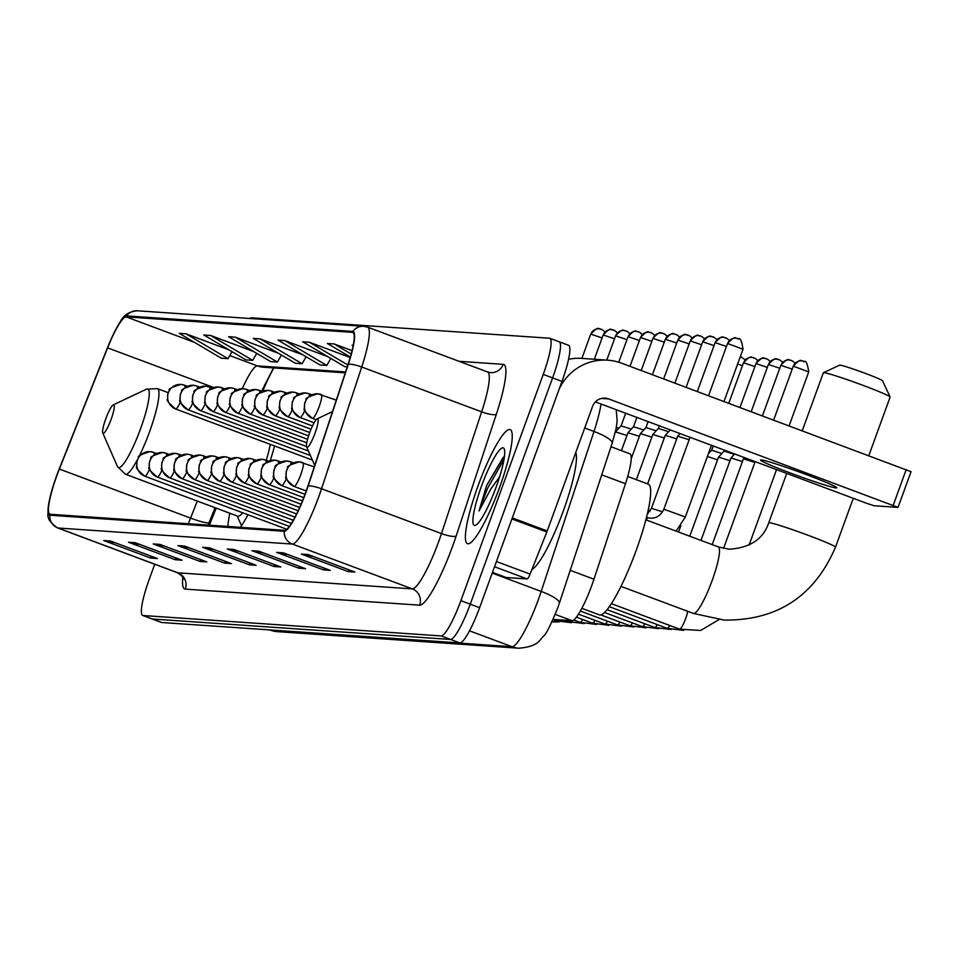 <?xml version="1.0" encoding="UTF-8"?>
<svg xmlns="http://www.w3.org/2000/svg" width="959" height="959" viewBox="0 0 959 959"><rect width="100%" height="100%" fill="white"/><g stroke="black" fill="none" stroke-linecap="round" stroke-linejoin="round"><path stroke-width="1.44" d="M270.234 460.596A67.25 11.448 -69.5 0 0 274.574 445.947M629.584 453.739A38.072 6.485 110.5 0 1 629.907 453.811A38.072 6.485 110.5 0 1 625.472 483.72L593.969 579.212A38.072 6.485 110.5 0 1 591.811 585.422A38.072 6.485 110.5 0 1 572.067 620.677L553.103 619.382M273.914 367.944A50.755 8.643 -69.5 0 0 262.754 391.152M216.159 508.126L209.374 525.184M229.812 513.233A67.25 11.448 -69.5 0 0 227.882 526.443M240.517 527.318A67.25 11.448 -69.5 0 0 247.937 514.743M154.723 564.24L149.244 579.32A38.072 6.485 -69.5 0 0 142.651 615.438L161.388 622.451A38.072 6.485 -69.5 0 0 161.711 622.511L459.876 642.95A38.072 6.485 -69.5 0 0 479.62 607.682L561.974 381.418A38.072 6.485 -69.5 0 0 568.567 345.3L559.193 341.788A38.072 6.485 -69.5 0 0 558.869 341.728M142.651 615.438A38.072 6.485 -69.5 0 0 142.975 615.51L441.14 635.937A38.072 6.485 -69.5 0 0 460.883 600.682L543.238 374.406L552.6 377.906A38.072 6.485 -69.5 0 0 559.193 341.788A38.072 6.485 -69.5 0 1 552.6 377.906L470.246 604.182L552.6 377.906L561.974 381.418M441.14 635.937L450.514 639.449A38.072 6.485 -69.5 0 0 470.246 604.182A38.072 6.485 -69.5 0 1 450.514 639.449L152.337 619.011L450.514 639.449L459.876 642.95M499.591 487.376A60.908 10.369 -69.5 0 0 510.128 429.584A60.908 10.369 -69.5 0 0 478.038 485.901A60.908 10.369 -69.5 0 0 467.489 543.681A60.908 10.369 -69.5 0 0 499.591 487.376A60.908 10.369 -69.5 0 0 510.128 429.584A60.908 10.369 -69.5 0 0 478.038 485.901A60.908 10.369 -69.5 0 0 467.489 543.681A60.908 10.369 -69.5 0 0 499.591 487.376M305.621 492.722A40.602 6.917 110.5 0 1 284.571 530.327L50.168 514.276A40.602 6.917 110.5 0 1 49.82 514.192A40.602 6.917 110.5 0 1 59.374 469.059L107.624 347.865A40.602 6.917 110.5 0 1 126.156 316.866L352.48 332.365A40.602 6.917 110.5 0 1 352.828 332.449A40.602 6.917 110.5 0 1 348.105 364.348L307.923 486.093A40.602 6.917 110.5 0 1 305.621 492.722M305.801 492.734A41.621 7.085 -69.5 0 0 308.163 485.937L348.333 364.192A41.621 7.085 -69.5 0 0 352.828 331.418L126.504 315.907A41.621 7.085 -69.5 0 0 120.103 322.092A41.621 7.085 -69.5 0 0 107.504 347.685L59.254 468.879A41.621 7.085 -69.5 0 0 48.37 506.112A41.621 7.085 -69.5 0 0 49.82 515.223L284.224 531.286A41.621 7.085 -69.5 0 0 305.801 492.734M115.368 542.818L105.478 541.008A10.153 9.986 -86.1 0 1 103.788 540.54L150.647 558.054L157.384 558.522L110.525 541.008L103.788 540.54M151.306 556.244L150.647 558.054M140.062 544.508L130.172 542.698A10.153 9.986 -86.1 0 1 128.494 542.243L175.341 559.744L182.078 560.212L135.231 542.698L128.494 542.243M176 557.934L175.341 559.744M164.756 546.198L154.867 544.388A10.153 9.986 -86.1 0 1 153.188 543.933L200.035 561.435L206.772 561.902L159.925 544.388L153.188 543.933M200.695 559.624L200.035 561.435M189.462 547.889L179.561 546.091A10.153 9.986 -86.1 0 1 177.883 545.623L224.73 563.137L231.467 563.592L184.619 546.079L177.883 545.623M225.389 561.327L224.73 563.137M312.946 556.352L303.056 554.542A10.153 9.986 -86.1 0 1 301.378 554.086L348.225 571.6L354.962 572.055L308.115 554.542L301.378 554.086M348.884 569.79L348.225 571.6M288.251 554.662L278.362 552.852A10.153 9.986 -86.1 0 1 276.672 552.396L323.531 569.898L330.256 570.365L283.408 552.852L276.672 552.396M324.19 568.088L323.531 569.898M263.557 552.971L253.655 551.161A10.153 9.986 -86.1 0 1 251.977 550.694L298.824 568.207L305.561 568.675L258.714 551.161L251.977 550.694M299.484 566.397L298.824 568.207M238.851 551.281L228.961 549.471A10.153 9.986 -86.1 0 1 227.283 549.004L274.13 566.517L280.867 566.973L234.02 549.471L227.283 549.004M274.789 564.707L274.13 566.517M214.157 549.579L204.267 547.781A10.153 9.986 -86.1 0 1 202.589 547.313L249.436 564.827L256.173 565.283L209.314 547.781L202.589 547.313M250.095 563.017L249.436 564.827M543.238 374.406A38.072 6.485 -69.5 0 0 549.831 338.287A38.072 6.485 -69.5 0 0 549.507 338.227L251.33 317.789A38.072 6.485 -69.5 0 0 249.652 318.472M278.47 353.296L235.339 337.172L228.614 336.717L270.654 361.591L277.391 362.058L281.419 355.046M253.775 351.605L210.644 335.482L203.907 335.027L245.96 359.901L252.697 360.368L256.724 353.356M229.069 349.915L185.95 333.792L179.213 333.336L221.265 358.21L228.002 358.666L232.03 351.653M350.227 357.503L309.433 342.255L302.696 341.788L344.749 366.674L347.278 366.841M352.073 350.646L334.14 343.945L327.403 343.49L350.359 357.072M353.248 345.252L352.097 345.18L353.152 345.803M303.164 354.986L260.045 338.875L253.308 338.407L295.348 363.281L302.085 363.749L306.125 356.736M327.858 356.676L284.739 340.565L278.002 340.097L320.054 364.983L326.791 365.439L330.819 358.426M284.739 340.565L326.791 365.439M309.433 342.255L347.877 365.007M334.14 343.945L351.198 354.039M260.045 338.875L302.085 363.749M235.339 337.172L277.391 362.058M210.644 335.482L252.697 360.368M185.95 333.792L228.002 358.666M531.921 569.466A63.45 10.801 -69.5 0 0 563.281 511.039A63.45 10.801 -69.5 0 0 575.76 452.576M503.199 457.407L486.597 485.53L479.044 510.919L490.744 489.138L499.627 476.791M496.127 487.136A41.369 7.037 -69.5 0 0 504.218 448.896A41.369 7.037 -69.5 0 0 481.49 486.129A41.369 7.037 -69.5 0 0 475.688 525.232A41.369 7.037 -69.5 0 0 496.127 487.136M479.044 510.919L487.592 488.203L503.99 459.481M486.597 485.53L503.907 456.844M836.152 487.939A40.602 2.026 -160 0 0 836.823 487.807A40.602 2.026 -160 0 0 802.623 473.219A40.602 2.026 -160 0 0 761.182 459.912A40.602 2.026 -160 0 0 760.511 460.032A40.602 2.026 -160 0 0 794.711 474.633A40.602 2.026 -160 0 0 836.152 487.939M506.184 577.51A6.341 1.079 110.5 0 1 506.124 577.498L492.458 572.391L506.184 577.51L527.174 578.948L494.52 566.745M559.229 388.958A50.755 49.952 -86.1 0 1 607.73 360.176A50.755 49.952 -86.1 0 1 621.6 363.185L910.942 471.672M568.567 359.265A50.755 49.952 -86.1 0 1 581.693 358.402L607.73 360.176M595.383 401.917L867.164 503.499L874.14 505.765L898.044 507.383L608.593 398.908A12.695 12.491 93.9 0 0 592.554 406.436L547.229 530.962A6.341 1.079 110.5 0 1 546.834 531.993L530.075 574.105A6.341 1.079 110.5 0 1 527.174 578.948M823.421 372.703L839.652 365.163A22.836 1.139 20 0 1 839.988 365.127A22.836 1.139 20 0 1 862.764 372.416A22.836 1.139 20 0 1 882.532 380.759L890.108 396.978A35.531 1.774 -160 0 0 859.36 383.996A35.531 1.774 -160 0 0 823.937 372.667A35.531 1.774 -160 0 0 823.421 372.703A35.531 1.774 -160 0 0 823.349 372.775L802.263 430.711M309.613 432.881A15.224 2.589 -69.5 0 0 306.64 446.966A15.224 2.589 -69.5 0 0 315.008 433.252A15.224 2.589 -69.5 0 0 317.141 418.867A15.224 2.589 -69.5 0 0 309.613 432.881M581.849 608.318L599.423 614.887A69.791 11.88 -69.5 0 0 636.201 550.358A69.791 11.88 -69.5 0 0 648.284 484.139L627.713 476.455M868.83 455.585L890.12 397.074A35.531 1.774 -160 0 0 890.108 396.978M105.742 418.915A15.224 2.589 -69.5 0 0 102.769 432.988A15.224 2.589 -69.5 0 0 111.136 419.287A15.224 2.589 -69.5 0 0 113.27 404.89A15.224 2.589 -69.5 0 0 105.742 418.915M137.461 459.601A45.684 7.78 -69.5 0 1 125.413 474.214L237.676 516.17A45.684 7.78 -69.5 0 0 242.699 512.777M266.278 460.332A45.684 7.78 -69.5 0 0 270.27 444.341M712.201 544.604L743.417 458.846L754.865 462.406M700.981 540.408L730.974 457.982L742.434 461.555M689.761 536.213L718.543 457.119L729.991 460.704M724.453 450.167L724.129 451.066L734.306 454.362M711.686 450.227L721.875 453.511M707.37 456.472L717.548 459.841M708.833 452.432L709.432 452.66M662.609 511.806L651.437 508.342L677.701 436.165L689.149 439.737M647.589 483.887L665.258 435.326L676.718 438.886M636.368 479.692L652.827 434.463L664.275 438.035M659.348 425.832L658.401 428.409L668.591 431.706M631.202 458.834L640.384 433.612L651.832 437.184M648.116 421.636L645.97 427.558L656.16 430.843M621.432 450.646L627.941 432.761L639.401 436.333M636.896 417.441L633.527 426.707L643.717 429.992M615.163 432.857L615.51 431.898L626.958 435.482M625.676 413.245L621.084 425.844L631.274 429.141M616.337 427.366L618.843 428.289M570.221 570.329L593.969 579.212M555.237 614.395L572.067 620.677M601.725 474.849L625.472 483.72M269.779 629.919L270.426 630.159A25.378 24.97 93.9 0 0 277.355 631.657L269.982 630.063A50.755 8.643 -69.5 0 0 270.426 630.159L512.01 646.714A50.755 8.643 -69.5 0 0 538.323 599.699A50.755 8.643 -69.5 0 0 541.2 591.415L492.207 573.098M469.526 630.83L512.01 646.714A25.378 24.97 93.9 0 0 518.939 648.212L277.355 631.657M479.62 607.682L460.883 600.682M161.711 622.511L142.975 615.51M616.193 409.697L617.176 420.809L616.086 428.733L612.154 443.25L559.373 603.199A25.378 5.586 -161.7 0 0 541.2 591.415L593.981 431.466L584.702 428.002M612.154 443.25A25.378 5.586 -161.7 0 0 593.981 431.466A50.755 8.643 -69.5 0 0 601.029 404.027M264.732 384.379A16.495 2.014 21.7 0 0 265.475 384.823M59.374 469.059L190.553 518.088A40.602 6.917 -69.5 0 0 188.384 523.746M197.314 501.089L190.553 518.088A22.836 2.781 21.7 0 0 209.146 522.547L208.139 525.1M185.255 589.114A12.695 12.491 93.9 0 0 177.883 572.823L412.286 588.886A50.755 8.643 -69.5 0 0 438.599 541.871A50.755 8.643 -69.5 0 0 441.476 533.588L481.646 411.843A50.755 8.643 -69.5 0 0 487.568 371.96L490.6 372.619A12.695 12.491 93.9 0 0 503.175 364.336A63.45 10.801 110.5 0 1 496.33 414.3L456.148 536.045A63.45 10.801 110.5 0 1 419.658 605.177L185.255 589.114A63.45 10.801 110.5 0 1 182.809 577.186M177.451 572.739A50.755 8.643 -69.5 0 0 177.883 572.823L57.948 528.001A50.755 8.643 110.5 0 1 57.516 527.906L177.451 572.739C182.246 576.083 184.284 578.181 183.565 579.032L183.505 577.066M352.828 331.418A12.695 12.491 93.9 0 1 363.725 326.3L367.633 327.139A50.755 8.643 110.5 0 1 361.711 367.009L321.541 488.766A50.755 8.643 110.5 0 1 318.664 497.038A50.755 8.643 110.5 0 1 292.351 544.065A12.695 12.491 -86.1 0 1 284.224 531.286M308.163 485.937A12.695 2.793 -161.7 0 1 321.541 488.766L441.476 533.588A12.695 2.793 18.3 0 0 456.148 536.045M126.504 315.907A12.695 12.491 -86.1 0 1 137.401 310.788L363.725 326.3M496.33 414.3A12.695 2.793 18.3 0 1 481.646 411.843L361.711 367.009A12.695 2.793 -161.7 0 0 348.333 364.192M49.82 515.223A12.695 12.491 93.9 0 0 57.948 528.001L292.351 544.065L412.286 588.886A12.695 12.491 93.9 0 1 419.658 605.177M459.085 361.315L503.175 364.336M126.156 316.866L194.629 342.447M229.764 355.585L257.336 365.894A40.602 6.917 -69.5 0 0 242.267 388.659M107.624 347.865L213.689 387.508M352.48 332.365L353.14 332.617M345.6 371.936L257.336 365.894A22.836 22.477 93.9 0 0 263.581 367.237L345.3 372.847M204.267 547.781L210.465 548.2M228.961 549.471L235.159 549.891M253.655 551.161L259.853 551.581M278.362 552.852L284.547 553.283M303.056 554.542L309.254 554.973M179.561 546.091L185.758 546.51M154.867 544.388L161.064 544.82M130.172 542.698L136.37 543.13M105.478 541.008L111.676 541.427M601.593 398.429L608.593 398.908M512.298 517.908L547.229 530.962M893.213 505.285L906.207 469.562M546.834 531.993L511.914 518.939M496.414 561.518L530.075 574.105M717.979 546.81A35.531 6.042 110.5 0 1 718.279 546.882A35.531 6.042 110.5 0 1 712.129 580.591A35.531 6.042 110.5 0 1 693.705 613.508A35.531 6.042 110.5 0 1 693.405 613.436L620.988 586.381M645.875 519.814L718.279 546.882L729.068 549.219C750.058 547.877 763.28 539.078 768.734 522.823A35.531 1.774 20 0 1 769.334 522.715A35.531 1.774 20 0 1 805.584 534.355A35.531 1.774 20 0 1 835.505 547.121L853.27 498.308M102.769 432.988L117.489 466.613A41.968 7.145 -69.5 0 0 140.541 428.829A41.968 7.145 -69.5 0 0 146.439 389.174L157.396 388.635A45.684 7.78 -69.5 0 1 149.484 431.97A45.684 7.78 -69.5 0 1 138.611 457.383M294.173 486.441A12.695 2.158 -69.5 0 0 300.754 474.681A12.695 2.158 -69.5 0 0 302.948 462.646A12.695 2.158 -69.5 0 0 302.84 462.622A12.695 12.491 93.9 0 0 286.789 470.15A12.695 12.491 -86.1 0 0 294.173 486.441A12.695 2.158 -69.5 0 1 294.065 486.417C287.197 480.651 284.511 477.414 286.01 476.707L286.262 471.217L287.796 467.74C286.285 466.589 290.145 464.636 299.376 461.878L314.264 466.877M803.822 361.303A8.247 8.116 93.9 0 0 793.393 366.194L808.617 371.888M679.583 629.152A11.424 1.942 -69.5 0 0 679.607 629.164A11.424 1.942 -69.5 0 0 685.625 618.603A11.424 1.942 -69.5 0 0 687.735 611.327M293.957 486.357A12.695 2.158 -69.5 0 0 294.065 486.417L306.257 490.972M281.526 485.506A12.695 2.158 -69.5 0 0 281.622 485.566A12.695 2.158 -69.5 0 0 281.73 485.59A12.695 2.158 -69.5 0 0 286.441 478.469M281.73 485.59A12.695 12.491 -86.1 0 1 274.358 469.299A12.695 12.491 93.9 0 1 286.933 461.015L290.505 461.794A12.695 2.158 -69.5 0 0 290.397 461.77A12.695 12.491 93.9 0 0 286.933 461.015C277.702 463.784 273.842 465.738 275.353 466.877L273.818 470.366L273.567 475.856C272.068 476.563 274.753 479.8 281.622 485.566L305.034 494.317M290.865 464.408A12.695 2.158 -69.5 0 0 290.505 461.794L293.454 462.897M791.379 360.452A8.247 8.116 93.9 0 0 780.95 365.343L792.194 369.119M683.575 630.399L667.176 628.313A11.424 1.942 -69.5 0 0 667.176 628.313A11.424 1.942 -69.5 0 0 669.742 625.472M269.083 484.655A12.695 2.158 -69.5 0 0 269.191 484.715A12.695 2.158 -69.5 0 0 269.299 484.739A12.695 2.158 -69.5 0 0 274.01 477.618M269.299 484.739A12.695 12.491 -86.1 0 1 261.915 468.448A12.695 12.491 93.9 0 1 274.502 460.164L278.074 460.943A12.695 2.158 -69.5 0 0 277.966 460.919A12.695 12.491 93.9 0 0 274.502 460.164C265.259 462.933 261.399 464.887 262.91 466.026L261.375 469.514L261.124 475.005C259.625 475.712 262.31 478.949 269.191 484.715L303.775 497.637M278.422 463.545A12.695 2.158 -69.5 0 0 278.074 460.943L281.011 462.046M778.948 359.601A8.247 8.116 93.9 0 0 768.507 364.492L779.763 368.268M654.709 627.45A11.424 1.942 -69.5 0 0 654.733 627.462A11.424 1.942 -69.5 0 0 657.299 624.621M256.64 483.804A12.695 2.158 -69.5 0 0 256.748 483.863A12.695 2.158 -69.5 0 0 256.856 483.887A12.695 2.158 -69.5 0 0 261.567 476.767M256.856 483.887A12.695 12.491 -86.1 0 1 249.484 467.596A12.695 12.491 93.9 0 1 262.059 459.313L265.631 460.092A12.695 2.158 -69.5 0 0 265.523 460.068A12.695 12.491 93.9 0 0 262.059 459.313C252.828 462.082 248.968 464.036 250.479 465.175L248.944 468.663L248.693 474.154C247.194 474.861 249.879 478.097 256.748 483.863L302.457 500.946M265.991 462.694A12.695 2.158 -69.5 0 0 265.631 460.092L268.58 461.183M766.505 358.75A8.247 8.116 93.9 0 0 756.076 363.641L767.32 367.417M658.701 628.684L642.29 626.611A11.424 1.942 -69.5 0 0 642.29 626.611A11.424 1.942 -69.5 0 0 644.856 623.77M244.209 482.952A12.695 2.158 -69.5 0 0 244.305 483.012A12.695 2.158 -69.5 0 0 244.413 483.036A12.695 2.158 -69.5 0 0 249.124 475.916M244.413 483.036A12.695 12.491 -86.1 0 1 237.041 466.745A12.695 12.491 93.9 0 1 249.616 458.462L253.2 459.241A12.695 2.158 -69.5 0 0 253.092 459.217A12.695 12.491 93.9 0 0 249.616 458.462C240.385 461.231 236.525 463.173 238.036 464.324L236.501 467.812L236.25 473.302C234.751 474.01 237.436 477.246 244.305 483.012L301.09 504.23M253.548 461.842A12.695 2.158 -69.5 0 0 253.2 459.241L256.137 460.332M754.062 357.887A8.247 8.116 93.9 0 0 743.633 362.79L754.877 366.566M629.835 625.747A11.424 1.942 -69.5 0 0 629.859 625.759A11.424 1.942 -69.5 0 0 632.425 622.918M231.766 482.101A12.695 2.158 -69.5 0 0 231.874 482.161A12.695 2.158 -69.5 0 0 231.982 482.173A12.695 2.158 -69.5 0 0 236.693 475.065M231.982 482.173A12.695 12.491 -86.1 0 1 224.598 465.894A12.695 12.491 93.9 0 1 237.185 457.611L240.757 458.39A12.695 2.158 -69.5 0 0 240.649 458.366A12.695 12.491 93.9 0 0 237.185 457.611C227.942 460.368 224.082 462.322 225.593 463.473L224.058 466.961L223.819 472.451C222.308 473.159 224.993 476.395 231.874 482.161L299.664 507.491M241.105 460.991A12.695 2.158 -69.5 0 0 240.757 458.39L243.694 459.481M737.675 363.929L742.446 365.715M741.631 357.036A8.247 8.116 93.9 0 0 740.312 356.676L745.395 359.817M633.827 626.982L617.416 624.908A11.424 1.942 -69.5 0 0 617.416 624.908A11.424 1.942 -69.5 0 0 619.982 622.067M219.335 481.25A12.695 2.158 -69.5 0 0 219.431 481.298A12.695 2.158 -69.5 0 0 219.539 481.322A12.695 2.158 -69.5 0 0 224.25 474.202M219.539 481.322A12.695 12.491 -86.1 0 1 212.167 465.043A12.695 12.491 93.9 0 1 224.742 456.76L228.314 457.527A12.695 2.158 -69.5 0 0 228.206 457.515A12.695 12.491 93.9 0 0 224.742 456.76C215.511 459.517 211.651 461.471 213.162 462.622L211.627 466.11L211.376 471.6C209.877 472.308 212.562 475.532 219.431 481.298L298.189 510.739M228.674 460.14A12.695 2.158 -69.5 0 0 228.314 457.527L231.263 458.63M621.384 626.131L604.973 624.057A11.424 1.942 -69.5 0 0 604.973 624.057A11.424 1.942 -69.5 0 0 607.538 621.216M206.892 480.399A12.695 2.158 -69.5 0 0 206.988 480.447A12.695 2.158 -69.5 0 0 207.096 480.471A12.695 2.158 -69.5 0 0 211.807 473.35M207.096 480.471A12.695 12.491 -86.1 0 1 199.724 464.192A12.695 12.491 93.9 0 1 212.299 455.909L215.883 456.676A12.695 2.158 -69.5 0 0 215.775 456.652A12.695 12.491 93.9 0 0 212.299 455.909C203.068 458.666 199.208 460.62 200.719 461.77L199.184 465.259L198.933 470.749C197.434 471.444 200.119 474.681 206.988 480.447L296.631 513.952M216.231 459.289A12.695 2.158 -69.5 0 0 215.883 456.676L218.82 457.779M592.518 623.194A11.424 1.942 -69.5 0 0 592.542 623.206A11.424 1.942 -69.5 0 0 595.107 620.365M194.449 479.536A12.695 2.158 -69.5 0 0 194.557 479.596A12.695 2.158 -69.5 0 0 194.665 479.62A12.695 2.158 -69.5 0 0 199.376 472.499M194.665 479.62A12.695 12.491 -86.1 0 1 187.281 463.341A12.695 12.491 93.9 0 1 199.868 455.057L203.44 455.825A12.695 2.158 -69.5 0 0 203.332 455.801A12.695 12.491 93.9 0 0 199.868 455.057C190.637 457.815 186.777 459.769 188.288 460.919L186.753 464.396L186.502 469.898C185.003 470.593 187.688 473.83 194.557 479.596L295 517.141M203.799 458.438A12.695 2.158 -69.5 0 0 203.44 455.825L206.377 456.928M596.51 624.429L580.099 622.343A11.424 1.942 -69.5 0 0 580.099 622.343A11.424 1.942 -69.5 0 0 582.664 619.514M182.018 478.685A12.695 2.158 -69.5 0 0 182.114 478.745A12.695 2.158 -69.5 0 0 182.222 478.769A12.695 2.158 -69.5 0 0 186.933 471.648M182.222 478.769A12.695 12.491 -86.1 0 1 174.85 462.478A12.695 12.491 93.9 0 1 187.425 454.206L190.997 454.974A12.695 2.158 -69.5 0 0 190.889 454.95A12.695 12.491 93.9 0 0 187.425 454.206C178.194 456.963 174.334 458.917 175.845 460.068L174.31 463.545L174.058 469.047C172.56 469.742 175.245 472.979 182.114 478.745L293.274 520.293M191.356 457.587A12.695 2.158 -69.5 0 0 190.997 454.974L193.946 456.076M584.067 623.578L567.656 621.492A11.424 1.942 -69.5 0 0 567.656 621.492A11.424 1.942 -69.5 0 0 569.047 620.473M169.575 477.834A12.695 2.158 -69.5 0 0 169.683 477.894A12.695 2.158 -69.5 0 0 169.791 477.918A12.695 2.158 -69.5 0 0 174.49 470.797M169.791 477.918A12.695 12.491 -86.1 0 1 162.407 461.627A12.695 12.491 93.9 0 1 174.982 453.355L178.566 454.122A12.695 2.158 -69.5 0 0 178.458 454.098A12.695 12.491 93.9 0 0 174.982 453.355C165.751 456.112 161.891 458.066 163.402 459.205L161.867 462.694L161.615 468.184C160.117 468.891 162.802 472.128 169.683 477.894L291.416 523.398M178.913 456.736A12.695 2.158 -69.5 0 0 178.566 454.122L181.503 455.225M571.636 622.727L555.225 620.641A11.424 1.942 -69.5 0 0 555.225 620.641A11.424 1.942 -69.5 0 0 556.616 619.622M157.132 476.983A12.695 2.158 -69.5 0 0 157.24 477.043A12.695 2.158 -69.5 0 0 157.348 477.067A12.695 2.158 -69.5 0 0 162.059 469.946M157.348 477.067A12.695 12.491 -86.1 0 1 149.964 460.776A12.695 12.491 93.9 0 1 162.55 452.492L166.123 453.271A12.695 2.158 -69.5 0 0 166.015 453.247A12.695 12.491 93.9 0 0 162.55 452.492C153.32 455.261 149.46 457.215 150.971 458.354L149.436 461.842L149.184 467.333C147.686 468.04 150.371 471.277 157.24 477.043L289.33 526.419M166.482 455.885A12.695 2.158 -69.5 0 0 166.123 453.271L169.06 454.374M144.701 476.132A12.695 2.158 -69.5 0 0 144.797 476.191A12.695 2.158 -69.5 0 0 144.905 476.215A12.695 2.158 -69.5 0 0 149.616 469.095M144.905 476.215A12.695 12.491 -86.1 0 1 137.533 459.924A12.695 12.491 93.9 0 1 150.107 451.641L153.68 452.42A12.695 2.158 -69.5 0 0 153.572 452.396A12.695 12.491 93.9 0 0 150.107 451.641C140.877 454.41 137.017 456.364 138.528 457.503L136.993 460.991L136.741 466.482C135.243 467.189 137.928 470.425 144.797 476.191L286.789 529.26M154.039 455.022A12.695 2.158 -69.5 0 0 153.68 452.42L156.629 453.523M738.106 338.635A8.247 8.116 93.9 0 0 727.677 343.538L742.901 349.22M312.574 418.376A12.695 2.158 -69.5 0 0 319.155 406.616A12.695 2.158 -69.5 0 0 321.349 394.581A12.695 2.158 -69.5 0 0 321.241 394.557A12.695 12.491 93.9 0 0 305.19 402.085A12.695 12.491 -86.1 0 0 312.574 418.376A12.695 2.158 -69.5 0 1 312.466 418.352C305.597 412.586 302.912 409.349 304.411 408.642L304.662 403.152L306.197 399.663C304.686 398.524 308.546 396.57 317.777 393.801L336.285 400.155M646.786 520.15A11.424 1.942 -69.5 0 0 646.534 517.476A11.424 1.942 -69.5 0 0 646.51 517.464L646.51 517.464C654.35 519.586 660.14 516.829 663.868 509.193L685.337 517.009L676.107 531.118M312.358 418.292A12.695 2.158 -69.5 0 0 312.466 418.352L316.146 419.73M725.663 337.784A8.247 8.116 93.9 0 0 715.234 342.675L726.478 346.463M299.927 417.441A12.695 2.158 -69.5 0 0 300.023 417.501A12.695 2.158 -69.5 0 0 300.131 417.525A12.695 2.158 -69.5 0 0 304.842 410.404M300.131 417.525A12.695 12.491 -86.1 0 1 292.759 401.234A12.695 12.491 93.9 0 1 305.334 392.95L308.906 393.729A12.695 2.158 -69.5 0 0 308.798 393.705A12.695 12.491 93.9 0 0 305.334 392.95C296.103 395.719 292.243 397.673 293.754 398.812L292.219 402.3L291.968 407.791C290.469 408.498 293.154 411.735 300.023 417.501L314.12 422.763M309.266 396.331A12.695 2.158 -69.5 0 0 308.906 393.729L311.855 394.82M713.22 336.933A8.247 8.116 93.9 0 0 702.791 341.824L714.035 345.6M287.484 416.59A12.695 2.158 -69.5 0 0 287.592 416.65A12.695 2.158 -69.5 0 0 287.7 416.674A12.695 2.158 -69.5 0 0 292.399 409.553M287.7 416.674A12.695 12.491 -86.1 0 1 280.316 400.382A12.695 12.491 93.9 0 1 292.903 392.099L296.475 392.878A12.695 2.158 -69.5 0 0 296.367 392.854A12.695 12.491 93.9 0 0 292.903 392.099C283.66 394.856 279.8 396.81 281.311 397.961L279.776 401.449L279.525 406.94C278.026 407.647 280.711 410.884 287.592 416.65L312.49 425.952M296.822 395.48A12.695 2.158 -69.5 0 0 296.475 392.878L299.412 393.969M648.176 510.236L650.166 510.955M700.789 336.082A8.247 8.116 93.9 0 0 690.36 340.972L701.604 344.749M275.041 415.738A12.695 2.158 -69.5 0 0 275.149 415.786A12.695 2.158 -69.5 0 0 275.257 415.81A12.695 2.158 -69.5 0 0 279.968 408.69M275.257 415.81A12.695 12.491 -86.1 0 1 267.873 399.531A12.695 12.491 93.9 0 1 280.46 391.248L284.032 392.015A12.695 2.158 -69.5 0 0 283.924 392.003A12.695 12.491 93.9 0 0 280.46 391.248C271.229 394.005 267.369 395.959 268.88 397.11L267.345 400.598L267.093 406.089C265.595 406.796 268.28 410.02 275.149 415.786L311.04 429.212M284.391 394.628A12.695 2.158 -69.5 0 0 284.032 392.015L286.969 393.118M688.346 335.23A8.247 8.116 93.9 0 0 677.917 340.121L689.161 343.897M262.61 414.887A12.695 2.158 -69.5 0 0 262.706 414.935A12.695 2.158 -69.5 0 0 262.814 414.959A12.695 2.158 -69.5 0 0 267.525 407.839M262.814 414.959A12.695 12.491 -86.1 0 1 255.442 398.68A12.695 12.491 93.9 0 1 268.017 390.397L271.589 391.164A12.695 2.158 -69.5 0 0 271.481 391.14A12.695 12.491 93.9 0 0 268.017 390.397C258.786 393.154 254.926 395.108 256.437 396.259L254.902 399.747L254.65 405.237C253.152 405.933 255.837 409.169 262.706 414.935L309.745 432.521M271.948 393.777A12.695 2.158 -69.5 0 0 271.589 391.164L274.538 392.267M675.915 334.379A8.247 8.116 93.9 0 0 665.474 339.27L676.73 343.046M250.167 414.024A12.695 2.158 -69.5 0 0 250.275 414.084A12.695 2.158 -69.5 0 0 250.383 414.108A12.695 2.158 -69.5 0 0 255.094 406.988M250.383 414.108A12.695 12.491 -86.1 0 1 242.999 397.829A12.695 12.491 93.9 0 1 255.585 389.546L259.158 390.313A12.695 2.158 -69.5 0 0 259.05 390.289A12.695 12.491 93.9 0 0 255.585 389.546C246.343 392.303 242.483 394.257 243.994 395.408L242.459 398.884L242.207 404.386C240.709 405.082 243.394 408.318 250.275 414.084L308.582 435.877M259.505 392.926A12.695 2.158 -69.5 0 0 259.158 390.313L262.095 391.416M663.472 333.528A8.247 8.116 93.9 0 0 653.043 338.419L664.287 342.195M237.724 413.173A12.695 2.158 -69.5 0 0 237.832 413.233A12.695 2.158 -69.5 0 0 237.94 413.257A12.695 2.158 -69.5 0 0 242.651 406.137M237.94 413.257A12.695 12.491 -86.1 0 1 230.568 396.966A12.695 12.491 93.9 0 1 243.142 388.695L246.715 389.462A12.695 2.158 -69.5 0 0 246.607 389.438A12.695 12.491 93.9 0 0 243.142 388.695C233.912 391.452 230.052 393.406 231.563 394.557L230.028 398.033L229.776 403.535C228.278 404.23 230.963 407.467 237.832 413.233L307.575 439.306M247.074 392.075A12.695 2.158 -69.5 0 0 246.715 389.462L249.664 390.565M651.029 332.665A8.247 8.116 93.9 0 0 640.6 337.568L651.844 341.344M225.293 412.322A12.695 2.158 -69.5 0 0 225.389 412.382A12.695 2.158 -69.5 0 0 225.497 412.406A12.695 2.158 -69.5 0 0 230.208 405.285M225.497 412.406A12.695 12.491 -86.1 0 1 218.125 396.115A12.695 12.491 93.9 0 1 230.699 387.844L234.284 388.611A12.695 2.158 -69.5 0 0 234.176 388.587A12.695 12.491 93.9 0 0 230.699 387.844C221.469 390.601 217.609 392.555 219.12 393.705L217.585 397.182L217.333 402.672C215.835 403.379 218.52 406.616 225.389 412.382L306.772 442.794M234.631 391.224A12.695 2.158 -69.5 0 0 234.284 388.611L237.221 389.714M638.598 331.814A8.247 8.116 93.9 0 0 628.157 336.717L639.413 340.493M212.85 411.471A12.695 2.158 -69.5 0 0 212.958 411.531A12.695 2.158 -69.5 0 0 213.066 411.555A12.695 2.158 -69.5 0 0 217.777 404.434M213.066 411.555A12.695 12.491 -86.1 0 1 205.682 395.264A12.695 12.491 93.9 0 1 218.268 386.98L221.841 387.76A12.695 2.158 -69.5 0 0 221.733 387.736A12.695 12.491 93.9 0 0 218.268 386.98C209.038 389.75 205.166 391.704 206.688 392.842L205.154 396.331L204.902 401.821C203.392 402.528 206.089 405.765 212.958 411.531L306.508 446.498M222.188 390.373A12.695 2.158 -69.5 0 0 221.841 387.76L224.778 388.863M626.155 330.963A8.247 8.116 93.9 0 0 615.726 335.866L626.97 339.642M200.419 410.62A12.695 2.158 -69.5 0 0 200.515 410.68A12.695 2.158 -69.5 0 0 200.623 410.704A12.695 2.158 -69.5 0 0 205.334 403.583M200.623 410.704A12.695 12.491 -86.1 0 1 193.25 394.413A12.695 12.491 93.9 0 1 205.825 386.129L209.398 386.909A12.695 2.158 -69.5 0 0 209.29 386.885A12.695 12.491 93.9 0 0 205.825 386.129C196.595 388.898 192.735 390.852 194.245 391.991L192.711 395.48L192.459 400.97C190.961 401.677 193.646 404.914 200.515 410.68L308.402 451.006M209.757 389.51A12.695 2.158 -69.5 0 0 209.398 386.909L212.347 388.011M613.712 330.112A8.247 8.116 93.9 0 0 603.283 335.003L614.527 338.791M187.976 409.769A12.695 2.158 -69.5 0 0 188.072 409.829A12.695 2.158 -69.5 0 0 188.192 409.853A12.695 2.158 -69.5 0 0 192.891 402.732M188.192 409.853A12.695 12.491 -86.1 0 1 180.807 393.562A12.695 12.491 93.9 0 1 193.382 385.278L196.967 386.057A12.695 2.158 -69.5 0 0 196.859 386.033A12.695 12.491 93.9 0 0 193.382 385.278C184.152 388.047 180.292 390.001 181.802 391.14L180.268 394.628L180.016 400.119C178.518 400.826 181.203 404.063 188.072 409.829L310.392 455.549M197.314 388.659A12.695 2.158 -69.5 0 0 196.967 386.057L199.904 387.148M601.281 329.261A8.247 8.116 93.9 0 0 590.852 334.152L602.096 337.928M175.533 408.918A12.695 2.158 -69.5 0 0 175.641 408.978A12.695 2.158 -69.5 0 0 175.749 409.002A12.695 2.158 -69.5 0 0 180.46 401.881M175.749 409.002A12.695 12.491 -86.1 0 1 168.364 392.711A12.695 12.491 93.9 0 1 180.951 384.427L184.524 385.206A12.695 2.158 -69.5 0 0 184.416 385.182A12.695 12.491 93.9 0 0 180.951 384.427C171.721 387.196 167.861 389.15 169.371 390.289L167.837 393.777L167.585 399.268C166.087 399.975 168.772 403.212 175.641 408.978L312.382 460.08M184.883 387.808A12.695 2.158 -69.5 0 0 184.524 385.206L187.461 386.297M611.003 446.738L629.907 453.811M559.373 603.199L557.682 608.066C550.634 625.148 546.007 634.414 543.813 635.853C539.497 639.521 539.39 646.402 518.939 648.212M120.103 322.092C123.267 315.307 129.045 311.543 137.401 310.788M48.37 506.112C48.981 514.599 43.778 518.064 57.516 527.906M549.831 338.287L559.193 341.788M367.633 327.139L487.568 371.96M273.495 367.92L261.615 391.236M215.044 507.719L209.146 522.547M911.05 471.648L898.044 507.383M693.405 613.436L724.213 620.101C777.305 620.593 814.407 596.27 835.505 547.121M768.734 522.823L786.716 473.434M306.64 446.966L314.732 465.451M317.141 418.867L332.509 411.579M125.413 474.214L117.489 466.613M237.077 515.942L241.596 525.688M168.185 392.663L157.396 388.635M113.27 404.89L146.439 389.174M789.125 425.796L808.749 371.864C806.147 355.405 803.402 363.809 804.062 361.387L801.568 360.812C800.633 359.397 797.864 361.207 793.249 366.218L773.673 420.018M718.974 619.622L700.621 630.459L679.607 629.164L611.398 603.667M723.554 548.428L755.153 461.639M749.051 545.156L776.538 469.634M795.155 363.233L792.482 360.932L789.125 359.961C788.202 358.546 785.433 360.356 780.818 365.367L762.453 415.822M609.349 606.699L667.176 628.313M744.508 457.659L743.429 458.834M782.712 362.37L780.051 360.081L776.694 359.11C775.759 357.695 772.99 359.505 768.375 364.516L751.221 411.627M671.144 629.548L654.733 627.462L607.119 609.672M734.666 453.979L730.986 457.982M770.281 361.519L767.608 359.229L764.251 358.258C763.316 356.844 760.547 358.654 755.932 363.665L740 407.443M604.554 612.501L642.29 626.611M724.129 451.066L718.543 457.119M757.838 360.668L755.165 358.378L751.808 357.407C750.885 355.993 748.116 357.791 743.501 362.814L728.78 403.248M646.258 627.833L629.859 625.759L600.885 614.923M678.528 532.029L680.89 525.556M713.232 445.971L711.686 450.215L708.305 453.883M580.351 611.051L617.416 624.908M578.493 614.156L604.973 624.057M608.941 625.28L592.542 623.206L576.407 617.176M573.77 619.982L580.099 622.343M564.012 620.125L567.656 621.492M552.923 619.778L555.225 620.641M559.193 621.876L551.94 621.9M724.009 401.461L743.033 349.196C740.432 332.737 737.687 341.152 738.346 338.719L735.853 338.143C734.918 336.741 732.149 338.539 727.533 343.562L708.557 395.683M663.868 509.193L690.036 437.304M685.337 517.009L711.434 445.3M729.439 340.565L726.766 338.275L723.41 337.292C722.487 335.89 719.706 337.688 715.09 342.699L697.337 391.488M680.087 433.576L677.701 436.165M651.437 508.342L647.253 514.324M716.996 339.714L714.335 337.412L710.967 336.441C710.044 335.039 707.274 336.837 702.659 341.848L686.117 387.292M670.245 429.908L665.27 435.314M704.553 338.863L701.892 336.561L698.536 335.59C697.601 334.176 694.831 335.986 690.216 340.996L674.896 383.097M658.413 428.397L652.827 434.463M692.122 338.012L689.449 335.71L686.093 334.739C685.17 333.324 682.388 335.135 677.785 340.145L663.676 378.913M645.97 427.546L640.384 433.612M679.679 337.148L677.018 334.859L673.662 333.888C672.727 332.473 669.957 334.283 665.342 339.294L652.456 374.717M633.527 426.695L627.953 432.761M667.236 336.297L664.575 334.008L661.219 333.037C660.283 331.622 657.514 333.432 652.899 338.443L641.223 370.522M621.096 425.844L615.51 431.898M654.805 335.446L652.132 333.157L648.775 332.186C647.852 330.771 645.083 332.569 640.468 337.592L630.003 366.326M642.362 334.595L639.701 332.305L636.344 331.334C635.409 329.92 632.64 331.718 628.025 336.741L618.747 362.214M629.931 333.744L627.258 331.454L623.901 330.483C622.966 329.069 620.197 330.867 615.582 335.89L606.771 360.116M617.488 332.893L614.815 330.603L611.458 329.62C610.535 328.218 607.766 330.016 603.151 335.039L594.328 359.265M605.045 332.042L602.384 329.74L599.027 328.769C598.092 327.367 595.323 329.165 590.708 334.176L581.885 358.414"/></g></svg>
